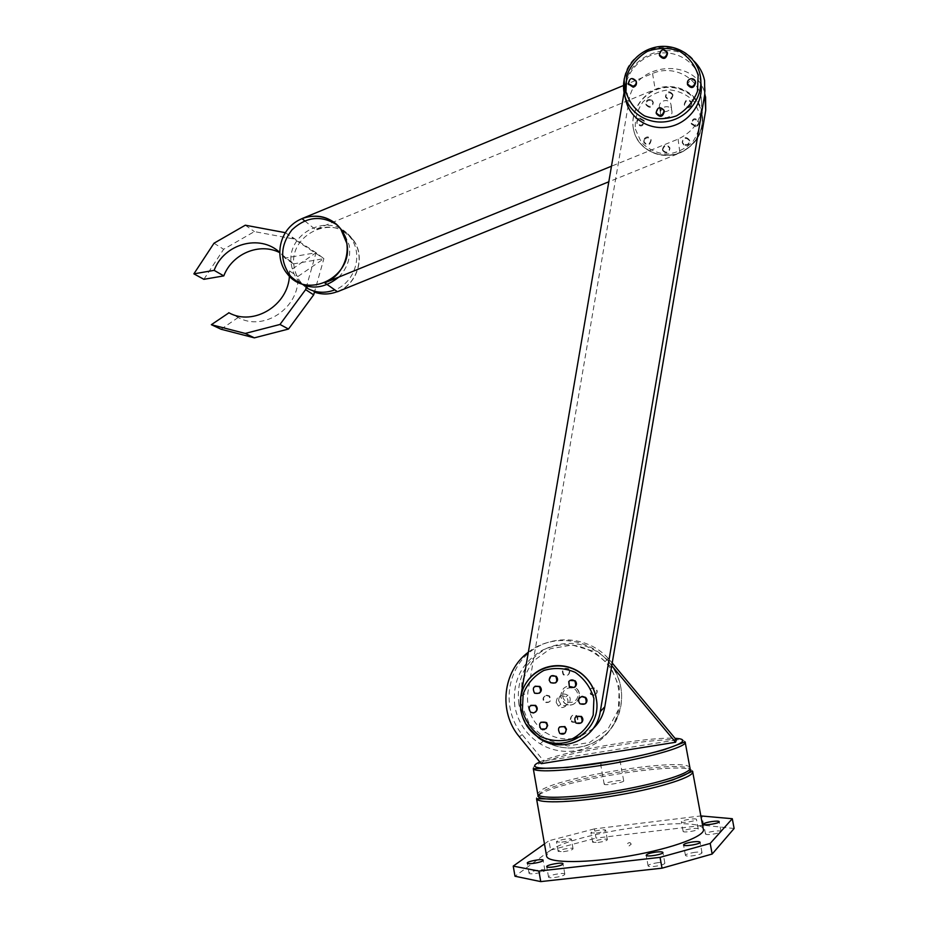 <?xml version="1.0" encoding="UTF-8"?>
<svg xmlns="http://www.w3.org/2000/svg" width="928" height="928" viewBox="0 0 928 928"><rect width="100%" height="100%" fill="white"/><g stroke="black" fill="none" stroke-linecap="round" stroke-linejoin="round"><path stroke-width="0.7" stroke-dasharray="4.64 3.48" d="M734.118 828.495L703.644 825.259L596.054 838.1L594.407 828.878L700.849 815.932M703.644 825.259L701.893 815.805M544.469 843.923L548.97 840.733L550.617 850.118L514.994 876.241M550.617 850.118L596.054 838.1M705.616 833.622L705.5 834.005C706.138 835.803 722.355 832.926 720.998 831.442C720.29 829.899 707.02 831.906 705.616 833.622M598.038 842.485C604.302 841.476 607.388 840.524 607.306 839.62C606.831 837.88 591.472 840.977 592.656 842.241L598.038 842.485M544.55 870.928L544.898 870.302C544.237 868.399 527.754 871.694 529.064 873.283C529.749 874.849 542.184 872.819 544.55 870.928M658.358 862.588C651.363 863.713 647.953 864.826 648.15 865.94C649.287 867.993 665.504 864.989 664.808 863.052C664.251 862.39 662.093 862.228 658.358 862.588M683.275 831.036L683.136 831.43C683.692 833.135 699.457 830.34 698.216 828.901C697.624 827.44 684.76 829.388 683.275 831.036M563.458 851.695C569.827 850.674 573.017 849.677 573.005 848.714C572.762 846.928 556.707 850.164 558.204 851.417L563.458 851.695M564.502 874.756L564.827 874.13C564.108 872.123 547.242 875.44 548.552 877.157C549.086 878.804 562.182 876.763 564.502 874.756M695.374 852.24C688.53 853.342 685.235 854.41 685.49 855.454C686.79 857.414 702.751 854.549 701.962 852.681C701.371 852.008 699.167 851.869 695.374 852.24M594.407 828.878L548.97 840.733M703.25 828.89C698.854 814.459 571.787 832.973 550.037 850.779L546.476 855.384M596.356 833.089C602.052 832.242 605.16 831.291 605.671 830.258C605.358 828.716 589.999 831.465 590.985 832.88L596.356 833.089M681.523 821.512L681.372 821.895C681.686 823.484 697.531 820.816 696.452 819.354C696.232 817.951 682.915 819.888 681.523 821.512M561.776 842.172C567.611 841.302 570.813 840.316 571.37 839.225C571.056 837.648 555.512 840.49 556.51 841.94L561.776 842.172M604.534 783.766L604.209 784.241C604.534 785.888 625.008 782.269 623.686 780.808C623.454 779.416 606.831 781.979 604.534 783.766M600.996 764.069L600.671 764.51C600.95 765.971 621.412 762.364 620.113 761.076C619.916 759.835 603.316 762.433 600.996 764.069M689.887 767.63C686.349 757.167 562.867 776.11 541.256 790.111L537.66 793.626M541.198 763.674L543.762 761.099L522.174 734.582C502.64 710.86 505.366 673.484 527.962 653.66C550.281 633.534 587.575 635.576 608.362 658.497L612.213 663.01M528.334 652.198C550.954 634.137 586.867 637.385 606.668 659.715L611.749 665.712M676.384 739.941L543.762 761.099M514.854 706.521C512.059 681.43 521.35 662.592 542.729 650.018C565.604 640.274 586.334 644.113 604.94 661.502C622.874 680.41 624.486 711.822 608.443 731.948C592.574 752.225 562.171 757.376 540.189 743.804C526.431 734.988 517.986 722.564 514.854 706.521M570.372 719.618C570.708 715.708 572.692 714.49 576.323 715.964C578.759 720.917 577.297 722.97 571.926 722.1L570.372 719.618M546.07 695.501L548.947 696.22C551.383 701.15 549.933 703.192 544.585 702.345C542.138 699.364 542.636 697.079 546.07 695.501M569.386 671.28C568.98 675.306 566.938 676.466 563.273 674.784C561.185 669.622 562.82 667.708 568.156 669.065L569.386 671.28M593.816 695.339L590.684 694.434C588.619 689.214 590.278 687.323 595.648 688.738C597.725 691.743 597.11 693.947 593.816 695.339M560.605 696.963C561.626 686.917 566.718 683.994 575.894 688.17C585.313 695.582 573.434 710.674 564.247 702.983L560.605 696.963M570.801 719.223C571.138 715.326 573.11 714.108 576.729 715.581C579.165 720.522 577.703 722.564 572.344 721.706L570.801 719.223M546.557 695.176L549.434 695.896C551.858 700.802 550.408 702.844 545.072 701.997C542.636 699.028 543.135 696.754 546.557 695.176M569.815 671.014C569.409 675.027 567.368 676.187 563.714 674.517C561.637 669.355 563.261 667.452 568.586 668.81L569.815 671.014M594.175 695.014L591.055 694.109C589.002 688.901 590.66 687.01 596.008 688.425C598.084 691.43 597.47 693.622 594.175 695.014M556.197 702.415C556.823 696.139 560.013 694.283 565.755 696.858C571.776 701.522 564.224 711.115 558.436 706.162L556.197 702.415M558.598 700.628C559.213 694.422 562.356 692.601 568.029 695.142C573.956 699.735 566.509 709.201 560.802 704.317L558.598 700.628M527.058 726.206C521.455 717.402 519.297 707.878 520.585 697.612M593.096 728.677L580.534 736.496M573.075 738.479C563.099 739.918 553.842 737.864 545.304 732.32C531.651 722.239 525.863 708.83 527.939 692.068L628.94 101.14C633.766 60.552 699.48 56.446 705.57 96.837L704.572 80.539M624.057 92.603L625.333 85.132C629.242 54.334 672.684 38.872 693.935 61.062M530.155 677.765C514.437 694.179 518.276 724.176 537.799 736.577C563.934 755.949 603.455 730.058 596.217 697.995M700.884 82.952L700.582 81.281C696.789 61.898 675.978 49.161 656.119 53.836C636.202 58.244 621.922 78.845 625.356 98.113M659.541 107.393C657.917 100.479 669.587 97.568 670.967 104.551C672.928 111.499 661.119 114.794 659.611 107.718L659.541 107.393M559.607 726.926C557.937 729.141 558.134 731.218 560.187 733.155L565.152 733.004M575.87 716.66C574.27 718.782 574.42 720.812 576.334 722.75L581.543 722.645M580.151 697.369C578.411 699.422 578.457 701.464 580.29 703.505L585.498 703.644M569.966 680.456L569.096 681.372L569.757 686.79L574.676 687.196M551.302 675.874L549.573 679.98L550.954 682.405L555.524 682.892M535.085 686.21C532.834 688.309 532.776 690.513 534.899 692.822L539.307 693.204M530.781 705.361C528.693 707.565 528.74 709.758 530.932 711.938L533.948 712.669L535.386 712.124M540.92 722.204C539.064 724.466 539.214 726.612 541.384 728.642L546.047 728.619M664.297 111.58L664.251 111.36C660.794 107.254 658.114 107.799 656.212 112.984M695.582 82.72C694.852 80.446 693.262 79.472 690.803 79.796L687.451 83.798M667.522 53.534C664.181 49.416 661.502 49.903 659.472 55.019M636.388 82.116C632.745 78.103 630.1 78.776 628.465 84.112M660.516 113.448C658.926 106.627 670.434 103.75 671.802 110.652C673.74 117.508 662.07 120.744 660.597 113.773L660.516 113.448M623.477 85.515L652.558 73.474C672.626 64.554 697.566 76.862 701.232 97.753C703.528 116.592 695.826 130.384 678.09 139.119L611.471 166.216M337.479 291.74C357.651 284.293 366.061 256.082 353.023 239.61C342.966 227.662 330.414 224.286 315.369 229.494L655.18 89.366C674.61 80.759 698.749 92.719 702.299 112.961C704.526 131.208 697.067 144.548 679.911 152.981L608.803 181.795M304.709 220.864L315.369 229.494M633.383 128.748C629.926 111.128 642.802 92.092 661.014 87.974C679.18 83.601 698.343 95.282 701.823 113.054C705.477 130.314 693.344 149.222 675.654 153.944C658.01 158.885 638.893 148.631 634.114 131.834L633.383 128.748M662.441 149.478C663.903 144.408 666.362 143.794 669.796 147.633C668.531 152.853 666.095 153.549 662.499 149.721L662.441 149.478M644.287 138.632C647.002 136.149 649.24 136.439 650.992 139.49C649.82 144.722 647.419 145.452 643.754 141.717L644.287 138.632M639.833 118.1L644.113 120.559C642.965 125.779 640.564 126.521 636.91 122.809C636.527 120.466 637.501 118.888 639.833 118.1M651.618 99.818L653.126 101.883C651.897 107.08 649.484 107.799 645.888 104.029C645.981 100.166 647.895 98.762 651.618 99.818M672.835 94.459C671.35 99.54 668.902 100.154 665.48 96.303C666.838 91.083 669.274 90.422 672.8 94.32L672.835 94.459M691.093 105.2C688.24 107.741 685.978 107.404 684.284 104.191C685.746 98.983 688.205 98.368 691.673 102.358L691.093 105.2M695.64 125.837L691.244 123.157C692.729 117.937 695.2 117.334 698.656 121.348C698.888 123.61 697.879 125.106 695.64 125.837M683.75 144.2L682.196 142.042C683.6 136.81 686.059 136.172 689.574 140.14C689.365 143.944 687.428 145.302 683.75 144.2M662.58 150.29C664.042 145.22 666.49 144.606 669.923 148.445C668.659 153.654 666.234 154.35 662.638 150.522L662.58 150.29M644.461 139.467C647.176 136.984 649.403 137.263 651.143 140.314C649.983 145.534 647.582 146.276 643.928 142.529L644.461 139.467M640.007 118.958L644.287 121.417C643.139 126.626 640.738 127.368 637.095 123.656C636.712 121.324 637.687 119.758 640.007 118.958M651.781 100.723L653.289 102.776C652.059 107.961 649.646 108.68 646.05 104.91C646.143 101.059 648.057 99.667 651.781 100.723M672.951 95.364C671.466 100.433 669.018 101.048 665.608 97.208C666.965 92 669.401 91.338 672.916 95.236L672.951 95.364M691.174 106.094C688.332 108.622 686.07 108.298 684.388 105.084C685.838 99.888 688.298 99.273 691.754 103.252L691.174 106.094M695.71 126.695L691.325 124.016C692.81 118.807 695.269 118.204 698.726 122.218C698.946 124.468 697.949 125.953 695.71 126.695M683.843 145.023L682.3 142.866C683.692 137.646 686.152 137.008 689.666 140.963C689.458 144.768 687.52 146.125 683.843 145.023M338.824 277.078C347.466 268.088 350.946 257.52 349.264 245.386L343.267 231.188L337.2 224.959M306.17 287.68L298.955 281.555C295.058 276.985 292.587 271.684 291.554 265.64C284.409 232.754 331.957 209.914 350.494 237.638C363.579 254.168 355.088 282.483 334.822 289.884M314.441 292.134L301.658 283.33C297.784 278.794 295.324 273.528 294.292 267.519C287.193 234.83 334.463 212.141 352.884 239.702C365.887 256.128 357.466 284.27 337.316 291.624M631.226 844.12L629.996 842.601C627.2 842.856 626.76 844.074 628.685 846.232L631.226 844.12M631.214 844.167L629.984 842.636C627.189 842.902 626.748 844.109 628.662 846.266L631.214 844.167M285.325 232.673L316.042 252.706L285 258.077L293.41 263.9L279.595 252.578M289.455 275.477L289.524 270.941L316.042 252.706L323.895 258.645L293.41 263.9M285 258.077L279.595 252.288M213.997 243.229L223.636 249.272L254.4 231.594L293.956 239.006L323.895 258.645L314.685 291.288M203.882 279.316L223.636 249.272M245.305 225.202L254.4 231.594M285.569 232.719L293.956 239.006M228.938 312.806L238.183 317.492C263.97 332.085 300.138 307.435 297.853 276.521L323.895 258.645L316.042 252.706L306.611 286.137M221.073 329.243L238.183 317.492M289.524 270.941L297.853 276.521M692.752 772.154L692.59 771.261C688.854 760.31 562.345 779.648 540.119 794.24C537.15 796.004 535.955 797.523 536.558 798.776M538.217 794.96L541.592 792.048C562.646 778.314 681.976 759.614 689.84 769.092M685.27 742.667L685.142 741.936C681.883 732.981 558.644 752.272 536.825 764.892C533.925 766.424 532.742 767.688 533.298 768.709M539.806 761.969C560.524 751.796 648.8 736.368 675.05 738.34M519.332 736.797L522.174 734.582M608.536 661.85L610.218 660.608M518.833 704.027C516.096 679.389 525.213 660.898 546.209 648.544C568.678 638.986 589.036 642.733 607.318 659.82C624.927 678.368 626.504 709.201 610.752 728.956C595.173 748.861 565.314 753.942 543.738 740.614C530.213 731.972 521.919 719.768 518.833 704.027M520.956 703.54L529.575 724.35L546.198 739.512L567.611 746.008L589.593 742.481L607.724 729.559L618.35 709.816L619.312 687.207L610.462 666.304L593.595 651.247L572.135 645.018L550.339 648.753L532.463 661.664L521.988 681.198L520.956 703.54M560.721 696.882C561.742 686.848 566.834 683.913 575.998 688.089C585.406 695.501 573.539 710.581 564.363 702.89L560.721 696.882M562.797 696.406C564.41 705.964 579.397 703.494 577.61 693.947C575.975 684.377 561.022 686.882 562.797 696.406M520.794 696.336L527.939 692.068M625.333 85.132L628.94 101.14M700.582 81.281L700.153 75.145C694.028 35.577 629.752 39.22 624.161 78.984M678.09 139.119L679.911 152.981M652.558 73.474L655.18 89.366M633.441 129.027C629.984 111.418 642.86 92.406 661.061 88.288C679.215 83.914 698.366 95.584 701.846 113.344C705.489 130.593 693.367 149.489 675.688 154.21C658.056 159.152 638.963 148.898 634.184 132.112L633.441 129.027M635.413 129.178L641.155 142.054C647.918 149.083 656.293 153.12 666.281 154.187C676.384 153.143 685.142 149.083 692.578 142.03C698.378 133.644 700.884 124.526 700.095 114.678L694.237 101.767C687.404 94.76 678.983 90.782 668.995 89.796C658.938 90.909 650.238 94.981 642.884 102.022C637.142 110.351 634.648 119.41 635.413 129.178M623.686 780.808L620.113 761.076M604.209 784.241L600.671 764.51M721.01 831.442L719.2 821.756M705.5 834.005L703.679 824.215M607.353 839.608L605.671 830.258M592.644 842.241L590.985 832.88M544.898 870.302L543.158 860.302M529.064 873.283L527.301 863.156M664.842 863.052L662.928 852.554M648.115 865.94L646.19 855.314M698.216 828.901L696.452 819.354M683.124 831.442L681.372 821.895M573.052 848.702L571.37 839.225M558.18 851.428L556.51 841.94M564.827 874.13L563.018 863.852M548.552 877.157L546.731 866.752M701.997 852.681L700.083 842.322M685.456 855.454L683.53 844.979M606.668 659.715L608.362 658.497M540.189 743.804L543.738 740.614C566.614 755.148 599.442 747.121 613.211 725.499C626.145 702.45 624.173 680.56 607.318 659.82L604.94 661.502M564.247 702.983L564.363 702.89C573.318 711.034 585.371 694.654 575.998 688.089L575.894 688.17M558.436 706.162L560.802 704.317M565.755 696.858L568.029 695.142M538.727 738.004L545.304 732.32M664.204 111.116L664.1 110.397M695.571 82.662L695.501 81.699M667.476 53.209L667.371 52.455M659.611 107.718L660.597 113.773M670.967 104.551L671.802 110.652M701.232 97.753L702.299 112.961M353.023 239.61L343.267 231.188M634.114 131.834L634.184 132.112C639.763 153.271 668.021 161.855 685.78 149.756C698.587 140.58 703.946 128.447 701.846 113.344L701.823 113.054M662.499 149.721L662.638 150.522M669.796 147.633L669.923 148.445M643.754 141.717L643.928 142.529M650.992 139.49L651.143 140.314M636.91 122.809L637.095 123.656M644.113 120.559L644.287 121.417M645.888 104.029L646.05 104.91M653.126 101.883L653.289 102.776M665.48 96.303L665.608 97.208M672.8 94.32L672.916 95.236M684.284 104.191L684.388 105.084M691.673 102.358L691.754 103.252M691.244 123.157L691.325 124.016M698.656 121.348L698.726 122.218M682.196 142.042L682.3 142.866M689.574 140.14L689.666 140.963M298.955 281.555L301.658 283.33M350.494 237.638L352.884 239.702M292.065 262.241L283.643 256.383"/><path stroke-width="1.39" d="M700.849 815.932L732.296 818.716L734.118 828.495L712.159 854.038L662.024 868.179L660.052 857.368L538.913 871.079L540.757 881.6L662.024 868.179M540.757 881.6L514.994 876.241L513.23 866.102L544.469 843.923M732.296 818.716L710.198 843.436L712.159 854.038M513.23 866.102L538.913 871.079M660.052 857.368L710.198 843.436M546.476 855.384L546.673 856.498C548.924 863.342 587.656 863.376 630.715 855.732C673.809 848.18 706.939 835.478 703.25 828.89L692.752 772.154M703.807 823.844L703.679 824.215C704.016 825.897 720.302 823.194 719.188 821.651C718.922 820.178 705.118 822.15 703.807 823.844M542.776 860.79L543.135 860.186C542.764 858.4 526.199 861.509 527.301 863.156C527.487 864.652 540.618 862.646 542.776 860.79M656.432 852.02C650.099 852.925 646.677 854.027 646.19 855.314C646.607 857.286 664.17 854.236 662.894 852.414C662.36 851.765 660.202 851.626 656.432 852.02M562.67 864.339L562.994 863.724C562.588 861.845 545.583 865 546.731 866.752C546.94 868.33 560.558 866.276 562.67 864.339M693.46 841.824C687.288 842.705 683.982 843.761 683.53 844.979C683.936 846.893 701.313 843.958 700.06 842.195C699.503 841.545 697.299 841.418 693.46 841.824M537.66 793.626L537.811 794.438C539.702 799.379 577.054 797.778 618.837 790.378C660.655 783.046 693.146 772.328 689.887 767.63L685.27 742.667M611.749 665.712L675.584 742.272L541.198 763.674L519.332 736.797C498.208 711.927 502.628 671.072 528.334 652.198M675.584 742.272L676.384 739.941L612.213 663.01M693.935 61.062C699.457 66.456 703.006 72.941 704.572 80.539L704.746 94.401L600.265 711.602C596.518 739.546 561.452 754.418 538.727 738.004L527.058 726.206M520.585 697.612L624.057 92.603M705.57 96.837L705.732 110.246L604.801 706.788C603.258 715.407 599.349 722.703 593.096 728.677M580.534 736.496L573.075 738.479M596.217 697.995C594.651 689.713 590.881 682.59 584.93 676.651C570.094 661.467 543.738 662.105 530.155 677.765M625.356 98.113L626.284 102.138C631.458 120.222 651.827 131.37 670.979 126.417C690.177 121.672 703.9 101.755 700.884 82.952M565.152 733.004L566.498 729.199L564.897 726.578L559.607 726.926M581.543 722.645C583.352 720.546 583.294 718.469 581.369 716.404L575.87 716.66M585.498 703.644C587.412 701.626 587.459 699.55 585.614 697.404L582.192 696.371L580.151 697.369M574.676 687.196C576.868 685.235 577.03 683.101 575.151 680.769L569.966 680.456M555.524 682.892C557.972 680.943 558.192 678.739 556.185 676.268L551.302 675.874M539.307 693.204C541.813 691.186 541.987 688.936 539.841 686.465L535.085 686.21M535.386 712.124C537.764 709.99 537.846 707.739 535.607 705.373L530.781 705.361M546.047 728.619L547.659 725.568L546.627 722.599L540.92 722.204M656.212 112.984L656.328 113.645C660.063 117.763 662.72 117.067 664.297 111.58M687.451 83.798L687.532 84.715C691.279 89.007 693.958 88.346 695.582 82.72L695.571 82.662M659.472 55.019L659.576 55.715C663.381 59.891 666.037 59.16 667.522 53.534L667.476 53.209M628.465 84.112L633.198 87.209C635.715 86.339 636.77 84.645 636.388 82.116L636.283 81.629M566.138 729.536L564.549 726.914C558.691 725.916 557.125 728.109 559.828 733.503C563.69 735.022 565.802 733.688 566.138 729.536M580.8 716.52C575.093 715.581 573.492 717.762 575.998 723.063C581.74 724.281 583.422 722.17 581.044 716.718L580.8 716.52M581.879 696.638C578.306 698.169 577.668 700.547 579.965 703.784C585.649 705.245 587.436 703.215 585.313 697.67L581.879 696.638M568.748 681.604L569.409 687.033C575.058 688.564 576.856 686.558 574.815 681.001C572.588 679.366 570.569 679.563 568.748 681.604M549.19 680.212L550.571 682.637C556.22 684.029 557.972 681.987 555.814 676.489C551.87 674.61 549.654 675.851 549.19 680.212M534.632 693.193C540.247 694.132 541.848 691.975 539.435 686.708C533.67 685.502 532.022 687.625 534.482 693.077L534.632 693.193M533.53 712.971C537.196 711.312 537.741 708.876 535.189 705.663C529.389 704.688 527.823 706.881 530.514 712.24L533.53 712.971M546.557 728.028L547.207 724.977L545.56 722.309C539.713 721.427 538.194 723.654 540.978 728.979L543.982 729.663L546.557 728.028M664.146 110.618L664.1 110.397C660.168 106.21 657.523 106.975 656.154 112.694C659.912 116.812 662.569 116.116 664.146 110.618M690.71 78.776C688.263 79.588 687.172 81.235 687.439 83.694C691.186 87.998 693.877 87.336 695.501 81.699C694.77 79.425 693.181 78.451 690.71 78.776M659.379 54.462L659.414 54.636C663.242 58.824 665.886 58.093 667.371 52.455C663.671 48.256 661.003 48.917 659.379 54.462M632.989 86.2C635.506 85.33 636.573 83.624 636.179 81.096C632.188 77.036 629.578 77.859 628.337 83.578L632.989 86.2M611.471 166.216L324.707 282.82L337.479 291.74L608.803 181.795M324.707 282.82C345.506 275.106 354.183 245.99 340.75 229.007C330.403 216.7 317.469 213.243 301.96 218.625L304.709 220.864M301.96 218.625L623.477 85.515M337.2 224.959C321.366 214.948 306.286 216.584 291.96 229.854C280.094 245.433 279.618 260.872 290.534 276.184C305.741 290.325 321.842 290.626 338.824 277.078M346.794 243.298L340.75 229.007C329.858 214.008 306.82 211.944 292.401 224.518C277.785 236.849 275.535 260.49 287.692 274.305C307.771 300.162 353.974 276.161 346.794 243.298M334.822 289.884C324.742 293.654 315.184 292.912 306.17 287.68M337.316 291.624C329.626 294.594 322.004 294.768 314.441 292.134M279.595 252.578C259.492 242.254 232.151 253.785 223.787 275.894L203.882 279.316L193.882 273.853L213.997 243.229L245.305 225.202L285.325 232.673M279.595 252.288C259.759 233.763 223.892 243.832 214.136 270.35L223.787 275.894M214.136 270.35L193.882 273.853M306.611 286.137L305.625 289.617L313.676 294.86L288.504 329.046L254.365 337.85L221.073 329.243L211.352 324.696L228.938 312.806M314.685 291.288L313.676 294.86M305.625 289.617L279.989 324.464L288.504 329.046M279.989 324.464L245.224 333.442L254.365 337.85M245.224 333.442L211.352 324.696M228.764 312.713C253.483 326.586 288.457 305.3 289.455 275.477M536.558 798.776C538.507 803.961 576.833 802.43 619.742 794.832C662.673 787.292 695.954 776.191 692.59 771.261L673.078 779.845C658.555 784.218 641.12 788.348 620.751 792.257C599.778 795.714 581.531 798.022 565.999 799.182L536.558 798.776L546.673 856.498M689.84 769.092C695.872 773.697 660.748 785.459 615.844 793.057C570.952 800.748 534.192 801.258 538.217 794.96M533.298 768.709C535.062 772.931 572.24 770.669 613.953 763.28C655.702 755.949 688.263 745.926 685.142 741.936L663.891 749.801C650.748 753.385 635.332 756.888 617.63 760.287L567.054 767.479L533.298 768.709L537.811 794.438M675.05 738.34C698.076 739.256 667.22 751.448 614.684 760.763C562.206 770.17 522.058 770.623 538.31 762.7L539.806 761.969M600.265 711.602L604.801 706.788M704.746 94.401L705.732 110.246M596.124 698.088C594.546 689.794 590.788 682.672 584.826 676.732C569.061 660.98 541.534 662.638 528.276 679.911C514.68 696.916 519.193 724.513 537.672 736.693C563.806 756.076 603.362 730.174 596.124 698.088M593.92 698.598L593.201 715.047C589.071 725.545 582.111 733.456 572.321 738.792C561.602 741.878 551.093 741.159 540.78 736.646C531.605 730.058 525.48 721.311 522.383 710.43L523.137 694.121C527.22 683.716 534.11 675.839 543.796 670.48C554.434 667.336 564.932 667.963 575.279 672.382C584.524 678.913 590.742 687.66 593.92 698.598M700.222 75.458L700.153 75.145C696.116 54.358 673.055 41.563 652.407 48.036C632.13 54.021 619.069 76.734 624.938 96.315C630.24 114.852 651.328 126.127 670.886 120.675C690.49 115.455 704.062 94.586 700.222 75.458M624.161 78.984L624.938 96.315L626.284 102.138M698.146 75.238L697.496 91.28C693.367 101.778 686.372 109.968 676.5 115.849C665.689 119.596 655.064 119.642 644.635 115.965C635.344 110.188 629.114 102.103 625.936 91.733L626.632 75.818C630.715 65.412 637.64 57.258 647.408 51.376C658.138 47.56 668.74 47.444 679.215 51.028C688.576 56.736 694.886 64.809 698.146 75.238M584.93 676.651L584.826 676.732C570.163 661.455 541.291 661.838 527.116 681.535C514.82 698.656 519.784 724.942 537.672 736.693M656.328 113.645L656.154 112.694M687.532 84.715L687.439 83.694M659.576 55.715L659.414 54.636M628.558 84.587L628.337 83.578M290.534 276.184L287.692 274.305"/></g></svg>
